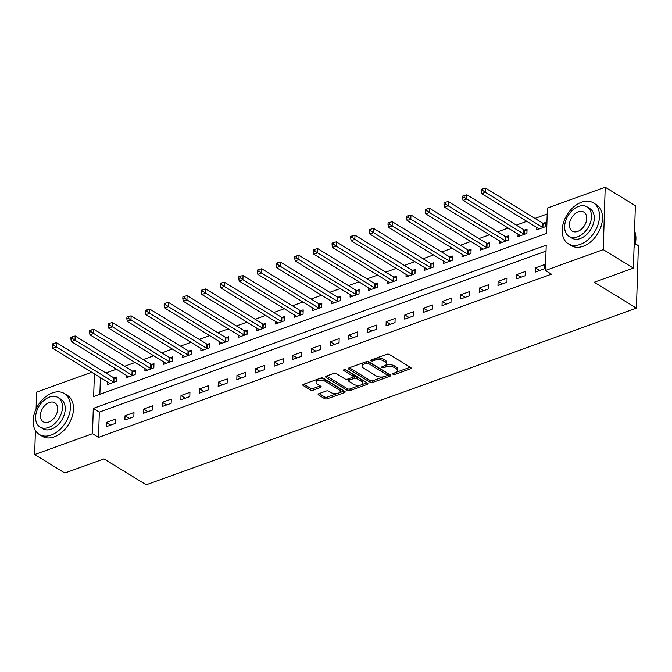 <?xml version="1.0" encoding="UTF-8"?>
<svg xmlns="http://www.w3.org/2000/svg" width="672" height="672" viewBox="0 0 672 672"><rect width="100%" height="100%" fill="white"/><g stroke="black" fill="none" stroke-linecap="round" stroke-linejoin="round"><path stroke-width="1.01" d="M393.036 374.279A1.319 0.63 -178.2 0 0 394.892 374.413L410.458 368.81A1.882 0.899 -178.2 0 0 411.155 368.138A1.882 0.899 -178.2 0 0 410.735 367.55L389.432 354.488A1.882 0.899 -178.2 0 0 386.778 354.287L371.221 359.898A1.319 0.63 -178.2 0 0 370.726 360.36A1.319 0.63 -178.2 0 0 371.02 360.772A1.319 0.63 -178.2 0 0 372.876 360.914L374.892 360.184A6.031 2.864 -178.2 0 1 383.368 360.822L385.14 361.906A6.031 2.864 -178.2 0 1 386.476 363.787A6.031 2.864 -178.2 0 1 384.241 365.921L382.225 366.643A1.319 0.63 -178.2 0 0 381.738 367.114A1.319 0.63 -178.2 0 0 382.032 367.525A1.319 0.63 -178.2 0 0 383.88 367.66L385.896 366.937A6.031 2.864 -178.2 0 1 394.372 367.576L396.152 368.659A6.031 2.864 -178.2 0 1 397.488 370.541A6.031 2.864 -178.2 0 1 395.254 372.674L393.238 373.397A1.319 0.63 -178.2 0 0 392.75 373.867A1.319 0.63 -178.2 0 0 393.036 374.279M318.839 393.7A1.882 0.899 -178.2 0 0 318.133 394.363A1.882 0.899 -178.2 0 0 318.553 394.951L324.534 398.622A1.882 0.899 -178.2 0 0 327.18 398.815L344.467 392.591A1.882 0.899 -178.2 0 0 345.164 391.919A1.882 0.899 -178.2 0 0 344.744 391.331L323.442 378.269A1.882 0.899 -178.2 0 0 320.788 378.067L303.509 384.3A1.882 0.899 -178.2 0 0 302.803 384.964A1.882 0.899 -178.2 0 0 303.223 385.552L310.447 389.978A1.882 0.899 -178.2 0 0 313.093 390.18L320.494 387.509A1.882 0.899 -178.2 0 0 321.191 386.845A1.882 0.899 -178.2 0 0 320.771 386.257L317.192 384.065A5.04 2.394 -178.2 0 1 316.075 382.494A5.04 2.394 -178.2 0 1 319.469 380.344A5.04 2.394 -178.2 0 1 325.03 381.234L339.058 389.844A5.04 2.394 -178.2 0 1 340.175 391.406A5.04 2.394 -178.2 0 1 336.781 393.557A5.04 2.394 -178.2 0 1 331.22 392.666L328.885 391.23A1.882 0.899 -178.2 0 0 326.231 391.028L318.839 393.7M94.374 373.867L93.66 396.572L546.588 233.352L547.386 208.034L605.212 187.202L635.359 205.691L633.402 268.136L594.224 282.248L636.434 308.137L146.202 484.798L103.992 458.909L64.814 473.029L34.667 454.541L35.423 430.517M633.402 268.136L603.246 249.64L545.42 270.48L546.218 245.171L93.29 408.383L92.492 433.7L34.667 454.541M546.025 251.101L99.322 412.079L98.524 437.396L551.452 274.176L545.42 270.48M98.524 437.396L92.492 433.7M370.087 382.2A1.882 0.899 -178.2 0 0 372.742 382.402L390.02 376.169A1.882 0.899 -178.2 0 0 390.726 375.505A1.882 0.899 -178.2 0 0 390.306 374.917L368.995 361.847A1.882 0.899 -178.2 0 0 366.349 361.654L349.062 367.878A1.882 0.899 -178.2 0 0 348.365 368.55A1.882 0.899 -178.2 0 0 348.776 369.13L370.087 382.2L370.146 380.512A1.882 0.899 -178.2 0 0 372.792 380.713L383.771 376.757M367.248 384.376L349.961 390.608A1.882 0.899 -178.2 0 1 347.315 390.407L326.004 377.345A1.882 0.899 -178.2 0 1 325.584 376.757A1.882 0.899 -178.2 0 1 326.281 376.085L333.682 373.422A1.882 0.899 -178.2 0 1 336.328 373.624L344.971 378.924A1.882 0.899 -178.2 0 0 347.617 379.117L352.523 377.353A1.882 0.899 -178.2 0 0 353.228 376.681A1.882 0.899 -178.2 0 0 352.808 376.093L343.812 370.574A1.319 0.63 -178.2 0 1 343.518 370.171A1.319 0.63 -178.2 0 1 344.408 369.608A1.319 0.63 -178.2 0 1 345.862 369.835L367.525 383.124A1.882 0.899 -178.2 0 1 367.945 383.712A1.882 0.899 -178.2 0 1 367.248 384.376L367.29 382.981M544.37 264.634L535.416 267.859L535.29 272.076L544.244 268.85L544.37 264.634M525.722 271.354L516.768 274.579L516.634 278.804L525.588 275.57L525.722 271.354M507.066 278.074L498.112 281.308L497.977 285.524L506.932 282.299L507.066 278.074M488.41 284.802L479.455 288.028L479.321 292.244L488.275 289.019L488.41 284.802M469.753 291.522L460.799 294.748L460.673 298.964L469.627 295.739L469.753 291.522M451.105 298.242L442.151 301.468L442.016 305.693L450.971 302.467L451.105 298.242M432.449 304.97L423.494 308.196L423.36 312.413L432.314 309.187L432.449 304.97M413.792 311.69L404.838 314.916L404.704 319.133L413.658 315.907L413.792 311.69M395.136 318.41L386.182 321.636L386.056 325.861L395.002 322.627L395.136 318.41M376.488 325.13L367.534 328.364L367.399 332.581L376.354 329.356L376.488 325.13M357.832 331.859L348.877 335.084L348.743 339.301L357.697 336.076L357.832 331.859M339.175 338.579L330.221 341.804L330.086 346.021L339.041 342.796L339.175 338.579M320.519 345.299L311.564 348.524L311.438 352.75L320.384 349.524L320.519 345.299M301.862 352.027L292.916 355.253L292.782 359.47L301.736 356.244L301.862 352.027M283.214 358.747L274.26 361.973L274.126 366.19L283.08 362.964L283.214 358.747M264.558 365.467L255.604 368.693L255.469 372.91L264.424 369.684L264.558 365.467M245.902 372.187L236.947 375.413L236.813 379.638L245.767 376.412L245.902 372.187M227.245 378.916L218.299 382.141L218.165 386.358L227.119 383.132L227.245 378.916M208.597 385.636L199.643 388.861L199.508 393.078L208.463 389.852L208.597 385.636M189.941 392.356L180.986 395.581L180.852 399.806L189.806 396.572L189.941 392.356M171.284 399.076L162.33 402.31L162.196 406.526L171.15 403.301L171.284 399.076M152.628 405.804L143.674 409.03L143.548 413.246L152.502 410.021L152.628 405.804M133.98 412.524L125.026 415.75L124.891 419.966L133.846 416.741L133.98 412.524M115.324 419.244L106.369 422.47L106.235 426.695L115.189 423.469L115.324 419.244M547.193 213.973L534.946 218.392M526.798 221.323L516.289 225.112M508.15 228.052L497.641 231.832M489.493 234.772L478.985 238.56M470.837 241.492L460.328 245.28M452.18 248.22L441.672 252M433.524 254.94L423.024 258.728M414.876 261.66L404.368 265.448M396.22 268.38L385.711 272.168M377.563 275.108L367.055 278.888M358.907 281.828L348.407 285.617M340.259 288.548L329.75 292.337M321.602 295.268L311.094 299.057M302.946 301.997L292.438 305.777M284.29 308.717L273.79 312.505M265.642 315.437L255.133 319.225M246.985 322.165L236.477 325.945M228.329 328.885L217.82 332.674M209.672 335.605L199.172 339.394M191.024 342.325L180.516 346.114M172.368 349.054L161.86 352.834M153.712 355.774L143.203 359.562M135.055 362.494L124.555 366.282M116.407 369.214L105.899 373.002M100.405 377.563L99.876 394.33M536.693 227.396L536.609 229.891L545.563 226.657L545.698 222.44L543.27 223.314M518.036 234.116L517.961 236.611L526.915 233.386L527.041 229.16L524.614 230.042M499.38 240.836L499.304 243.331L508.259 240.106L508.393 235.889L505.966 236.762M480.724 247.556L480.648 250.051L489.602 246.826L489.737 242.609L487.309 243.482M462.076 254.285L461.992 256.78L470.946 253.554L471.08 249.329L468.653 250.202M443.419 261.005L443.344 263.5L452.298 260.274L452.424 256.057L449.996 256.931M424.763 267.725L424.687 270.22L433.642 266.994L433.776 262.777L431.348 263.651M406.106 274.453L406.031 276.948L414.985 273.714L415.12 269.497L412.692 270.371M387.458 281.173L387.374 283.668L396.329 280.442L396.463 276.217L394.036 277.099M368.802 287.893L368.726 290.388L377.681 287.162L377.807 282.946L375.379 283.819M350.146 294.613L350.07 297.108L359.024 293.882L359.159 289.666L356.731 290.539M331.489 301.342L331.414 303.836L340.368 300.602L340.502 296.386L338.075 297.259M312.841 308.062L312.757 310.556L321.712 307.331L321.846 303.106L319.418 303.988M294.185 314.782L294.109 317.276L303.064 314.051L303.19 309.834L300.762 310.708M275.528 321.502L275.453 323.996L284.407 320.771L284.542 316.554L282.114 317.428M256.872 328.23L256.796 330.725L265.751 327.499L265.885 323.274L263.458 324.148M238.224 334.95L238.14 337.445L247.094 334.219L247.229 330.002L244.801 330.876M219.568 341.67L219.492 344.165L228.446 340.939L228.572 336.722L226.145 337.596M200.911 348.398L200.836 350.893L209.79 347.659L209.924 343.442L207.497 344.316M182.255 355.118L182.179 357.613L191.134 354.388L191.268 350.162L188.84 351.044M163.607 361.838L163.523 364.333L172.477 361.108L172.612 356.891L170.184 357.764M144.95 368.558L144.875 371.053L153.829 367.828L153.955 363.611L151.528 364.484M126.294 375.287L126.218 377.782L135.173 374.548L135.307 370.331L132.88 371.204M107.638 382.007L107.562 384.502L116.516 381.276L116.651 377.051L114.223 377.933M636.434 308.137L638.4 245.692L635.3 243.793M605.212 187.202L603.246 249.64M36.095 408.988L36.624 392.095L91.72 372.238M99.322 412.079L93.29 408.383M535.416 267.859L539.7 270.488M516.768 274.579L521.052 277.208M498.112 281.308L502.396 283.928M479.455 288.028L483.739 290.657M460.799 294.748L465.083 297.377M442.151 301.468L446.435 304.097M423.494 308.196L427.778 310.825M404.838 314.916L409.122 317.545M386.182 321.636L390.466 324.265M367.534 328.364L371.818 330.985M348.877 335.084L353.161 337.714M330.221 341.804L334.505 344.434M311.564 348.524L315.848 351.154M292.916 355.253L297.2 357.874M274.26 361.973L278.544 364.602M255.604 368.693L259.888 371.322M236.947 375.413L241.231 378.042M218.299 382.141L222.583 384.77M199.643 388.861L203.927 391.49M180.986 395.581L185.27 398.21M162.33 402.31L166.614 404.93M143.674 409.03L147.966 411.659M125.026 415.75L129.31 418.379M106.369 422.47L110.653 425.099M397.488 370.541L397.538 368.852A6.031 2.864 -178.2 0 0 396.203 366.971L396.152 368.659M384.989 365.593L385.955 365.249A6.031 2.864 -178.2 0 1 394.43 365.887L396.203 366.971M386.476 363.787L386.534 362.099A6.031 2.864 -178.2 0 0 385.19 360.217L385.14 361.906M375.799 358.243A6.031 2.864 -178.2 0 1 383.418 359.134L385.19 360.217M396.001 372.347L410.206 367.231M349.364 367.769L370.146 380.512M387.072 375.564L389.777 374.59M386.753 375.732A1.319 0.63 -178.2 0 0 387.24 375.27A1.319 0.63 -178.2 0 0 386.954 374.858L368.248 363.384A1.319 0.63 -178.2 0 0 366.391 363.25L364.266 364.014A6.031 2.864 -178.2 0 0 362.032 366.148A6.031 2.864 -178.2 0 0 363.367 368.029L376.152 375.866A6.031 2.864 -178.2 0 0 384.628 376.496L386.753 375.732M387.24 375.27L387.299 373.582A1.319 0.63 -178.2 0 0 387.005 373.17L386.954 374.858M367.727 361.486A1.319 0.63 -178.2 0 1 368.298 361.696L387.005 373.17M363.569 362.653A6.031 2.864 -178.2 0 0 362.082 364.459L362.032 366.148M366.996 382.796L350.011 388.92L349.961 390.608M326.584 375.976L347.365 388.718A1.882 0.899 -178.2 0 0 350.011 388.92M353.228 376.681L353.279 374.993A1.882 0.899 -178.2 0 0 352.859 374.405L345.005 369.592M353.942 384.418A5.04 2.394 -178.2 0 0 359.503 385.316A5.04 2.394 -178.2 0 0 362.897 383.166A5.04 2.394 -178.2 0 0 361.78 381.595L356.832 378.563A1.882 0.899 -178.2 0 0 354.186 378.37L349.28 380.134A1.882 0.899 -178.2 0 0 348.575 380.797A1.882 0.899 -178.2 0 0 348.995 381.385L353.942 384.418M362.897 383.166L362.947 381.478A5.04 2.394 -178.2 0 0 361.83 379.907L361.78 381.595M352.918 377.152L354.236 376.681A1.882 0.899 -178.2 0 1 356.882 376.874L361.83 379.907M348.936 378.638A1.882 0.899 -178.2 0 0 348.634 379.117L348.575 380.797M340.175 391.406L340.225 389.726A5.04 2.394 -178.2 0 0 339.108 388.156L339.058 389.844M318.788 378.79A5.04 2.394 -178.2 0 1 325.08 379.546L339.108 388.156M317.318 379.319A5.04 2.394 -178.2 0 0 316.126 380.806L316.075 382.494M303.803 384.191L310.498 388.29A1.882 0.899 -178.2 0 0 313.144 388.492L320.242 385.93M319.141 393.59L324.584 396.934A1.882 0.899 -178.2 0 0 327.23 397.127L337.512 393.422M338.982 392.893L344.215 391.012M545.647 224.003L543.043 223.247A1.924 0.916 1.8 0 1 542.48 223.012L485.562 188.101L485.428 192.318L481.698 193.662L538.625 228.581A1.924 0.916 1.8 0 1 538.961 228.892L539.036 229.009M543.136 227.539L542.909 227.472A1.924 0.916 1.8 0 1 542.354 227.228L485.428 192.318L482.782 190.495L482.832 188.807L481.337 189.344L481.286 191.033L482.782 190.495M481.698 193.662L481.286 191.033M482.832 188.807L485.562 188.101M526.999 230.731L524.387 229.975A1.924 0.916 1.8 0 1 523.832 229.732L466.906 194.821L466.771 199.046L463.042 200.39L519.968 235.301A1.924 0.916 1.8 0 1 520.313 235.612L520.388 235.738M524.488 234.259L524.252 234.192A1.924 0.916 1.8 0 1 523.698 233.957L466.771 199.046L464.125 197.215L464.176 195.527L462.689 196.073L462.63 197.753L464.125 197.215M463.042 200.39L462.63 197.753M464.176 195.527L466.906 194.821M508.343 237.451L505.73 236.695A1.924 0.916 1.8 0 1 505.176 236.46L448.249 201.55L448.115 205.766L444.385 207.11L501.312 242.021A1.924 0.916 1.8 0 1 501.656 242.34L501.732 242.458M505.831 240.979L505.604 240.912A1.924 0.916 1.8 0 1 505.042 240.677L448.115 205.766L445.469 203.944L445.519 202.255L444.032 202.793L443.982 204.481L445.469 203.944M444.385 207.11L443.982 204.481M445.519 202.255L448.249 201.55M489.686 244.171L487.082 243.415A1.924 0.916 1.8 0 1 486.52 243.18L429.593 208.27L429.467 212.486L425.729 213.83L482.656 248.741A1.924 0.916 1.8 0 1 483 249.06L483.076 249.178M487.175 247.699L486.948 247.64A1.924 0.916 1.8 0 1 486.385 247.397L429.467 212.486L426.812 210.664L426.871 208.975L425.376 209.513L425.326 211.201L426.812 210.664M425.729 213.83L425.326 211.201M426.871 208.975L429.593 208.27M471.03 250.891L468.426 250.144A1.924 0.916 1.8 0 1 467.863 249.9L410.945 214.99L410.81 219.206L407.081 220.55L464.008 255.469A1.924 0.916 1.8 0 1 464.344 255.78L464.419 255.906M468.518 254.428L468.292 254.36A1.924 0.916 1.8 0 1 467.737 254.125L410.81 219.206L408.164 217.384L408.215 215.695L406.72 216.233L406.669 217.921L408.164 217.384M407.081 220.55L406.669 217.921M408.215 215.695L410.945 214.99M634.914 245.389A23.419 15.826 121.5 0 1 634.88 245.507A23.419 15.826 121.5 0 1 634.024 248.17M634.032 248.111A23.99 16.212 -58.5 0 0 634.939 245.272A23.99 16.212 -58.5 0 0 634.57 230.933M580.171 244.423A23.99 16.212 -58.5 0 0 598.13 224.263A23.99 16.212 -58.5 0 0 593.384 202.877A23.99 16.212 -58.5 0 0 581.498 202.23A23.99 16.212 -58.5 0 0 563.548 222.39A23.99 16.212 -58.5 0 0 568.294 243.785A23.99 16.212 -58.5 0 0 580.171 244.423M568.294 243.785L571.309 245.633A23.99 16.212 -58.5 0 0 583.187 246.271A23.99 16.212 -58.5 0 0 601.146 226.111A23.99 16.212 -58.5 0 0 596.4 204.725L593.384 202.877M587.093 206.9L589.873 208.597A17.279 11.676 121.5 0 1 593.284 224.003A17.279 11.676 121.5 0 1 580.364 238.518A17.279 11.676 121.5 0 1 571.805 238.056L569.033 236.351A17.279 11.676 -58.5 0 0 577.584 236.813A17.279 11.676 -58.5 0 0 590.512 222.298A17.279 11.676 -58.5 0 0 587.093 206.9A17.279 11.676 -58.5 0 0 578.542 206.438A17.279 11.676 -58.5 0 0 565.614 220.954A17.279 11.676 -58.5 0 0 569.033 236.351M578.374 211.84A11.13 7.526 -58.5 0 0 570.041 221.189A11.13 7.526 -58.5 0 0 572.242 231.118A11.13 7.526 -58.5 0 0 577.76 231.412A11.13 7.526 -58.5 0 0 586.085 222.062A11.13 7.526 -58.5 0 0 583.884 212.134A11.13 7.526 -58.5 0 0 578.374 211.84M51.139 435.07A23.99 16.212 -58.5 0 0 69.09 414.91A23.99 16.212 -58.5 0 0 64.344 393.515A23.99 16.212 -58.5 0 0 52.466 392.876A23.99 16.212 -58.5 0 0 34.507 413.036A23.99 16.212 -58.5 0 0 39.253 434.423A23.99 16.212 -58.5 0 0 51.139 435.07M39.253 434.423L42.269 436.271A23.99 16.212 -58.5 0 0 54.155 436.918A23.99 16.212 -58.5 0 0 72.106 416.758A23.99 16.212 -58.5 0 0 67.36 395.371L64.344 393.515M58.061 397.547L60.833 399.244A17.279 11.676 121.5 0 1 64.252 414.641A17.279 11.676 121.5 0 1 51.324 429.164A17.279 11.676 121.5 0 1 42.773 428.702L39.992 426.997A17.279 11.676 -58.5 0 0 48.552 427.459A17.279 11.676 -58.5 0 0 61.48 412.944A17.279 11.676 -58.5 0 0 58.061 397.547A17.279 11.676 -58.5 0 0 49.501 397.085A17.279 11.676 -58.5 0 0 36.574 411.6A17.279 11.676 -58.5 0 0 39.992 426.997M49.333 402.486A11.13 7.526 -58.5 0 0 41 411.835A11.13 7.526 -58.5 0 0 43.21 421.764A11.13 7.526 -58.5 0 0 48.72 422.058A11.13 7.526 -58.5 0 0 57.053 412.7A11.13 7.526 -58.5 0 0 54.844 402.78A11.13 7.526 -58.5 0 0 49.333 402.486M452.382 257.62L449.77 256.864A1.924 0.916 1.8 0 1 449.215 256.628L392.288 221.71L392.154 225.935L388.424 227.279L445.351 262.189A1.924 0.916 1.8 0 1 445.696 262.5L445.771 262.626M449.87 261.148L449.635 261.08A1.924 0.916 1.8 0 1 449.081 260.845L392.154 225.935L389.508 224.112L389.558 222.424L388.072 222.961L388.013 224.65L389.508 224.112M388.424 227.279L388.013 224.65M389.558 222.424L392.288 221.71M433.726 264.34L431.113 263.584A1.924 0.916 1.8 0 1 430.559 263.348L373.632 228.438L373.498 232.655L369.768 233.999L426.695 268.909A1.924 0.916 1.8 0 1 427.039 269.228L427.115 269.346M431.214 267.868L430.987 267.8A1.924 0.916 1.8 0 1 430.424 267.565L373.498 232.655L370.852 230.832L370.902 229.144L369.415 229.681L369.356 231.37L370.852 230.832M369.768 233.999L369.356 231.37M370.902 229.144L373.632 228.438M415.069 271.06L412.465 270.304A1.924 0.916 1.8 0 1 411.902 270.068L354.976 235.158L354.85 239.375L351.112 240.719L408.038 275.629A1.924 0.916 1.8 0 1 408.383 275.948L408.458 276.066M412.558 274.596L412.331 274.529A1.924 0.916 1.8 0 1 411.768 274.285L354.85 239.375L352.195 237.552L352.254 235.864L350.759 236.401L350.708 238.09L352.195 237.552M351.112 240.719L350.708 238.09M352.254 235.864L354.976 235.158M396.413 277.788L393.809 277.032A1.924 0.916 1.8 0 1 393.246 276.788L336.328 241.878L336.193 246.095L332.464 247.447L389.382 282.358A1.924 0.916 1.8 0 1 389.726 282.668L389.802 282.794M393.901 281.316L393.674 281.249A1.924 0.916 1.8 0 1 393.12 281.014L336.193 246.095L333.547 244.272L333.598 242.584L332.102 243.121L332.052 244.81L333.547 244.272M332.464 247.447L332.052 244.81M333.598 242.584L336.328 241.878M377.765 284.508L375.152 283.752A1.924 0.916 1.8 0 1 374.598 283.517L317.671 248.598L317.537 252.823L313.807 254.167L370.734 289.078A1.924 0.916 1.8 0 1 371.07 289.388L371.154 289.514M375.253 288.036L375.018 287.969A1.924 0.916 1.8 0 1 374.464 287.734L317.537 252.823L314.891 251L314.941 249.312L313.454 249.85L313.396 251.538L314.891 251M313.807 254.167L313.396 251.538M314.941 249.312L317.671 248.598M359.108 291.228L356.496 290.472A1.924 0.916 1.8 0 1 355.942 290.237L299.015 255.326L298.88 259.543L295.151 260.887L352.078 295.798A1.924 0.916 1.8 0 1 352.422 296.117L352.498 296.234M356.597 294.756L356.37 294.689A1.924 0.916 1.8 0 1 355.807 294.454L298.88 259.543L296.234 257.72L296.285 256.032L294.798 256.57L294.739 258.258L296.234 257.72M295.151 260.887L294.739 258.258M296.285 256.032L299.015 255.326M340.452 297.948L337.848 297.192A1.924 0.916 1.8 0 1 337.285 296.957L280.358 262.046L280.232 266.263L276.494 267.607L333.421 302.526A1.924 0.916 1.8 0 1 333.766 302.837L333.841 302.954M337.94 301.484L337.714 301.417A1.924 0.916 1.8 0 1 337.151 301.174L280.232 266.263L277.578 264.44L277.637 262.752L276.142 263.29L276.091 264.978L277.578 264.44M276.494 267.607L276.091 264.978M277.637 262.752L280.358 262.046M321.796 304.676L319.192 303.92A1.924 0.916 1.8 0 1 318.629 303.677L261.71 268.766L261.576 272.992L257.846 274.336L314.765 309.246A1.924 0.916 1.8 0 1 315.109 309.557L315.185 309.683M319.284 308.204L319.057 308.137A1.924 0.916 1.8 0 1 318.503 307.902L261.576 272.992L258.93 271.16L258.98 269.48L257.485 270.018L257.435 271.698L258.93 271.16M257.846 274.336L257.435 271.698M258.98 269.48L261.71 268.766M303.139 311.396L300.535 310.64A1.924 0.916 1.8 0 1 299.981 310.405L243.054 275.495L242.92 279.712L239.19 281.056L296.117 315.966A1.924 0.916 1.8 0 1 296.453 316.285L296.537 316.403M300.636 314.924L300.401 314.857A1.924 0.916 1.8 0 1 299.846 314.622L242.92 279.712L240.274 277.889L240.324 276.2L238.829 276.738L238.778 278.426L240.274 277.889M239.19 281.056L238.778 278.426M240.324 276.2L243.054 275.495M284.491 318.116L281.879 317.36A1.924 0.916 1.8 0 1 281.324 317.125L224.398 282.215L224.263 286.432L220.534 287.776L277.46 322.686A1.924 0.916 1.8 0 1 277.805 323.005L277.88 323.123M281.98 321.644L281.753 321.586A1.924 0.916 1.8 0 1 281.19 321.342L224.263 286.432L221.617 284.609L221.668 282.92L220.181 283.458L220.122 285.146L221.617 284.609M220.534 287.776L220.122 285.146M221.668 282.92L224.398 282.215M265.835 324.836L263.231 324.089A1.924 0.916 1.8 0 1 262.668 323.845L205.741 288.935L205.607 293.152L201.877 294.496L258.804 329.414A1.924 0.916 1.8 0 1 259.148 329.725L259.224 329.851M263.323 328.373L263.096 328.306A1.924 0.916 1.8 0 1 262.534 328.07L205.607 293.152L202.961 291.329L203.02 289.64L201.524 290.178L201.474 291.866L202.961 291.329M201.877 294.496L201.474 291.866M203.02 289.64L205.741 288.935M247.178 331.565L244.574 330.809A1.924 0.916 1.8 0 1 244.012 330.574L187.093 295.655L186.959 299.88L183.229 301.224L240.148 336.134A1.924 0.916 1.8 0 1 240.492 336.445L240.568 336.571M244.667 335.093L244.44 335.026A1.924 0.916 1.8 0 1 243.886 334.79L186.959 299.88L184.313 298.057L184.363 296.369L182.868 296.906L182.818 298.595L184.313 298.057M183.229 301.224L182.818 298.595M184.363 296.369L187.093 295.655M228.522 338.285L225.918 337.529A1.924 0.916 1.8 0 1 225.364 337.294L168.437 302.383L168.302 306.6L164.573 307.944L221.5 342.854A1.924 0.916 1.8 0 1 221.836 343.174L221.92 343.291M226.019 341.813L225.784 341.746A1.924 0.916 1.8 0 1 225.229 341.51L168.302 306.6L165.656 304.777L165.707 303.089L164.212 303.626L164.161 305.315L165.656 304.777M164.573 307.944L164.161 305.315M165.707 303.089L168.437 302.383M209.874 345.005L207.262 344.249A1.924 0.916 1.8 0 1 206.707 344.014L149.78 309.103L149.646 313.32L145.916 314.664L202.843 349.574A1.924 0.916 1.8 0 1 203.188 349.894L203.263 350.011M207.362 348.541L207.136 348.474A1.924 0.916 1.8 0 1 206.573 348.23L149.646 313.32L147 311.497L147.05 309.809L145.564 310.346L145.505 312.035L147 311.497M145.916 314.664L145.505 312.035M147.05 309.809L149.78 309.103M191.218 351.733L188.614 350.977A1.924 0.916 1.8 0 1 188.051 350.734L131.124 315.823L130.99 320.04L127.26 321.392L184.187 356.303A1.924 0.916 1.8 0 1 184.531 356.614L184.607 356.74M188.706 355.261L188.479 355.194A1.924 0.916 1.8 0 1 187.916 354.959L130.99 320.04L128.344 318.217L128.402 316.529L126.907 317.066L126.857 318.755L128.344 318.217M127.26 321.392L126.857 318.755M128.402 316.529L131.124 315.823M172.561 358.453L169.957 357.697A1.924 0.916 1.8 0 1 169.394 357.462L112.468 322.543L112.342 326.768L108.612 328.112L165.53 363.023A1.924 0.916 1.8 0 1 165.875 363.342L165.95 363.46M170.05 361.981L169.823 361.914A1.924 0.916 1.8 0 1 169.268 361.679L112.342 326.768L109.696 324.946L109.746 323.257L108.251 323.795L108.2 325.483L109.696 324.946M108.612 328.112L108.2 325.483M109.746 323.257L112.468 322.543M153.905 365.173L151.301 364.417A1.924 0.916 1.8 0 1 150.746 364.182L93.82 329.272L93.685 333.488L89.956 334.832L146.882 369.743A1.924 0.916 1.8 0 1 147.218 370.062L147.302 370.18M151.402 368.701L151.166 368.634A1.924 0.916 1.8 0 1 150.612 368.399L93.685 333.488L91.039 331.666L91.09 329.977L89.594 330.515L89.544 332.203L91.039 331.666M89.956 334.832L89.544 332.203M91.09 329.977L93.82 329.272M135.257 371.893L132.644 371.137A1.924 0.916 1.8 0 1 132.09 370.902L75.163 335.992L75.029 340.208L71.299 341.552L128.226 376.471A1.924 0.916 1.8 0 1 128.57 376.782L128.646 376.9M132.745 375.43L132.51 375.362A1.924 0.916 1.8 0 1 131.956 375.119L75.029 340.208L72.383 338.386L72.433 336.697L70.946 337.235L70.888 338.923L72.383 338.386M71.299 341.552L70.888 338.923M72.433 336.697L75.163 335.992M116.6 378.622L113.996 377.866A1.924 0.916 1.8 0 1 113.434 377.622L56.507 342.712L56.372 346.937L52.643 348.281L109.57 383.191A1.924 0.916 1.8 0 1 109.914 383.502L109.99 383.628M114.089 382.15L113.862 382.082A1.924 0.916 1.8 0 1 113.299 381.847L56.372 346.937L53.726 345.106L53.785 343.426L52.29 343.963L52.24 345.643L53.726 345.106M52.643 348.281L52.24 345.643M53.785 343.426L56.507 342.712M394.943 372.784L394.892 374.413M372.926 359.276L372.876 360.914M383.939 366.03L383.88 367.66M394.43 365.887L394.372 367.576M385.955 365.249L385.896 366.937M383.418 359.134L383.368 360.822M374.942 358.554L374.892 360.184M410.5 367.408L410.458 368.81M348.818 367.987L348.776 369.13M390.071 374.774L390.02 376.169M372.792 380.713L372.742 382.402M368.298 361.696L368.248 363.384M366.442 361.62L366.391 363.25M364.316 362.384L364.266 364.014M347.365 388.718L347.315 390.407M326.038 376.194L326.004 377.345M352.859 374.405L352.808 376.093M343.837 369.776L343.812 370.574M356.882 376.874L356.832 378.563M354.236 376.681L354.186 378.37M349.331 378.504L349.28 380.134M325.08 379.546L325.03 381.234M320.536 386.114L320.494 387.509M313.144 388.492L313.093 390.18M310.498 388.29L310.447 389.978M303.257 384.401L303.223 385.552M344.509 391.188L344.467 392.591M327.23 397.127L327.18 398.815M324.584 396.934L324.534 398.622M318.587 393.809L318.553 394.951M543.043 223.247L542.909 227.472M542.48 223.012L542.354 227.228M524.387 229.975L524.252 234.192M523.832 229.732L523.698 233.957M505.73 236.695L505.604 240.912M505.176 236.46L505.042 240.677M487.082 243.415L486.948 247.64M486.52 243.18L486.385 247.397M468.426 250.144L468.292 254.36M467.863 249.9L467.737 254.125M449.77 256.864L449.635 261.08M449.215 256.628L449.081 260.845M431.113 263.584L430.987 267.8M430.559 263.348L430.424 267.565M412.465 270.304L412.331 274.529M411.902 270.068L411.768 274.285M393.809 277.032L393.674 281.249M393.246 276.788L393.12 281.014M375.152 283.752L375.018 287.969M374.598 283.517L374.464 287.734M356.496 290.472L356.37 294.689M355.942 290.237L355.807 294.454M337.848 297.192L337.714 301.417M337.285 296.957L337.151 301.174M319.192 303.92L319.057 308.137M318.629 303.677L318.503 307.902M300.535 310.64L300.401 314.857M299.981 310.405L299.846 314.622M281.879 317.36L281.753 321.586M281.324 317.125L281.19 321.342M263.231 324.089L263.096 328.306M262.668 323.845L262.534 328.07M244.574 330.809L244.44 335.026M244.012 330.574L243.886 334.79M225.918 337.529L225.784 341.746M225.364 337.294L225.229 341.51M207.262 344.249L207.136 348.474M206.707 344.014L206.573 348.23M188.614 350.977L188.479 355.194M188.051 350.734L187.916 354.959M169.957 357.697L169.823 361.914M169.394 357.462L169.268 361.679M151.301 364.417L151.166 368.634M150.746 364.182L150.612 368.399M132.644 371.137L132.51 375.362M132.09 370.902L131.956 375.119M113.996 377.866L113.862 382.082M113.434 377.622L113.299 381.847"/></g></svg>
